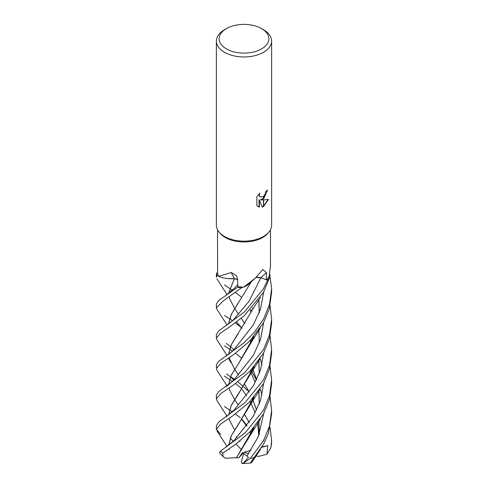 <?xml version="1.0" encoding="UTF-8"?>
<svg xmlns="http://www.w3.org/2000/svg" width="488" height="488" viewBox="0 0 488 488"><rect width="100%" height="100%" fill="white"/><g stroke="black" fill="none" stroke-linecap="round" stroke-linejoin="round"><path stroke-width="0.73" d="M268.729 232.3L267.747 233.453A26.468 15.28 180 0 1 262.715 237.504A26.468 15.28 180 0 1 220.253 233.453L219.271 232.3M217.532 229.75L217.605 272.987A26.468 15.28 180 0 0 218.74 276.379L231.19 272.505L236.631 275.787L237.613 279.349L237.79 286.663A26.468 15.28 180 0 0 243.726 287.084L254.846 278.52L262.757 269.626L266.46 272.603L266.552 279.807L260.848 277.782A5.966 3.447 -0 0 0 256.029 277.416M261.58 28.603A24.857 14.353 180 0 1 261.58 48.904A24.857 14.353 180 0 1 226.42 48.904A24.857 14.353 180 0 1 226.42 28.603A24.857 14.353 180 0 1 261.58 28.603L263.532 29.731A27.621 15.945 180 0 1 271.621 41.01L271.621 225.194A27.621 15.945 180 0 1 263.532 236.473A27.621 15.945 180 0 1 219.222 232.239M226.42 28.603L224.468 29.731L226.42 28.603M271.621 41.01A27.621 15.945 180 0 1 263.532 52.283A27.621 15.945 180 0 1 233.429 55.742A27.621 15.945 180 0 1 216.379 41.01A27.621 15.945 180 0 1 224.468 29.731L224.468 29.731M268.778 232.239A27.621 15.945 180 0 1 263.532 236.473A27.621 15.945 180 0 1 233.429 239.925A27.621 15.945 180 0 1 216.379 225.194L216.379 41.01M263.611 196.426L265.527 193.303L265.82 191.455A27.621 15.945 0 0 0 267.503 190.058L263.611 198.823L263.611 196.426A4.41 2.55 120 0 1 263.453 196.56L263.453 198.939L260.885 199.879L263.453 199.952L263.453 206.601L262.233 207.101L259.366 199.952L259.366 207.168L256.847 205.686L256.847 196.786L259.75 193.187L259.36 194.956L259.64 196.225L260.427 197.067L263.453 196.554M263.611 206.509L263.611 199.946L268.455 199.391L263.611 206.509A9.998 5.771 -60 0 1 263.453 206.601M263.453 198.506L260.555 199.69L260.885 199.879M263.611 198.378L267.156 190.375M260.275 196.963L259.311 196.03L259.152 193.797M257.871 206.522L259.036 206.973L259.036 199.763L259.366 199.952M262.135 206.845L263.453 206.223M263.611 206.125L268.016 199.501M259.036 206.973L259.366 207.168M270.468 229.75L270.468 266.277L269.089 276.678A26.468 15.28 180 0 1 266.552 279.807M254.846 278.52L249.636 283.394A21.112 12.188 180 0 1 243.726 287.084M237.619 279.575A5.966 3.447 -0 0 0 234.246 278.672A21.112 12.188 180 0 1 218.74 276.379M234.246 278.672A467.455 146.772 124.4 0 0 231.19 272.505M230.415 376.84L226.56 373.887M231.446 377.273L234.429 379.347M237.833 381.762L248.917 391.51M270.09 427.39L271.621 440.859L270.877 447.819L266.887 454.261L267.79 445.648L261.958 446.959M241.767 388.588L235.448 383.58M232.361 381.451L229.451 379.542M229.397 379.505L224.468 376.169M269.712 273.896L271.621 288.902L269.474 304.524L263.532 319.189L254.516 332.078L244.03 342.796L218.581 361.37L216.379 364.743L216.379 368.403L221.125 363.011L233.661 354.587L249.612 341.191L263.532 322.727L269.382 308.556L271.621 292.166M217.032 370.337L216.379 368.403M240.358 417.746L235.356 414.007M232.264 411.86L229.458 409.914M229.403 409.877L224.468 406.486M263.532 349.542L244.683 372.631L218.801 391.486L216.379 395.237L216.379 398.763L221.076 393.358L233.545 384.995L249.496 371.691L263.532 353.208L269.565 338.202L271.621 322.928L271.621 319.219L269.486 334.933L263.532 349.542M217.081 400.733L216.379 398.763M270.09 397.043L271.621 410.475L269.504 426.03L263.532 440.695L250.387 458.348L242.963 463.423L248.477 457.506L246.971 456.054L242.664 452.461L238.803 457.799L236.454 457.762L253.815 427.756M253.309 460.196L251.094 462.996L250.887 462.105L263.532 444.226L268.461 433.21L271.621 413.989L271.621 410.487M241.792 358.29L235.478 353.245M232.453 351.043L229.445 349.048M229.403 349.018L224.468 345.846M263.532 288.713L244.476 311.911L218.752 330.87L216.379 334.378L216.379 338.092L220.253 333.31L230.281 326.423L244.153 315.815L263.532 292.263L269.443 278.014A27.621 15.945 180 0 1 267.552 280.136L263.532 288.713M216.983 339.868L216.379 338.092M216.379 277.276L217.099 275.415A27.621 15.945 180 0 1 216.465 273.054L216.379 277.276M263.532 379.853L244.921 402.728L218.88 421.791L216.379 425.682L216.379 429.245L220.631 424.06L233.008 415.703L249.191 402.319L263.532 383.568L269.522 368.8L271.621 353.245L271.621 349.548L269.51 365.341L263.532 379.853M220.582 434.375L216.379 429.245M216.965 309.337L216.379 307.739L223.596 300.602L241.639 287.694A27.621 15.945 180 0 1 237.552 287.31L218.844 300.346L216.379 304.067L216.379 307.739M270.077 366.665L271.621 379.975L269.516 395.676L263.532 410.213L244.933 433.051L220.417 451.138L219.411 452.596M236.479 457.738L225.566 458.238L222.986 456.634L222.827 453.077L235.606 444.312L250.045 431.776L263.532 413.873L269.547 399.221L271.621 383.568L271.621 379.975M217.611 272.999L216.465 273.054M217.099 275.415L218.648 276.202M227.762 278.611L234.399 278.685M228.646 293.337L234.368 278.709L237.619 279.612M237.815 286.663L237.552 287.31M241.639 287.694L243.402 287.084M255.993 277.452L260.842 277.794L263.673 278.782M266.564 279.795L267.552 280.136M269.443 278.014L268.986 276.855M252.857 430.111L252.479 429.214M249.234 422.535L244.805 414.977M238.242 404.967L234.704 399.776L229.549 389.93M228.64 384.654L231.257 375.12L238.364 363.902M228.579 384.696L231.178 375.205L238.382 363.871L253.736 336.72M259.219 312.906L258.829 299.827M252.888 430.044L252.516 429.178M249.258 422.504L244.823 414.952M238.333 363.95L251.503 341.954L253.827 336.61M259.299 312.698L258.884 299.748M270.071 305.824L271.621 319.219M251.796 432.527L250.808 430.989L251.796 432.527M247.001 425.505L242.024 419.32L247.001 425.505M234.563 379.2L253.418 355.203L260.482 339.593L263.703 322.422L260.482 339.593L253.418 355.203L234.728 379.017C230.592 383.184 227.603 385.746 225.767 386.716M259.232 403.954L258.817 391.053M256.572 379.743L252.851 369.41M252.827 369.355L252.455 368.501M228.646 323.764L231.355 314.235L238.046 303.499M236.43 457.781L251.466 433.362L253.906 427.653M259.305 403.771L258.884 390.967M256.603 379.67L252.882 369.343M252.857 369.282L252.497 368.458M228.567 323.819L231.159 314.516L251.241 281.863M241.511 327.643L235.454 322.916M232.404 320.665L229.451 318.603M229.409 318.572L224.468 315.437M246.971 456.054L258.408 436.473L263.703 413.562L258.408 436.473L246.971 456.054M261.995 395.152L260.214 389.058L261.995 395.152M256.45 379.987L251.832 371.636L256.45 379.987M251.802 371.594L250.899 370.215L251.802 371.594M234.264 318.841L249.032 301.291L260.848 277.794A466.18 286.12 81.3 0 1 266.46 272.603M270.059 336.244L271.621 349.548M236.448 436.668L237.028 437.431M239.779 441.183L240.09 441.622M234.521 409.591L253.382 385.752L260.446 370.105L263.697 352.909L260.446 370.105L253.382 385.752L234.521 409.591L226.109 416.813M251.79 310.911L250.869 309.447L251.79 310.911M252.528 307.702L252.857 308.471M253.876 366.86L238.388 394.176L231.208 405.546L228.64 414.959M229.543 420.278L234.704 430.093M228.585 415.007L231.196 405.491L251.387 372.57L253.998 366.72M259.317 342.954L258.878 330.071M252.882 308.416L252.558 307.672M234.124 440.45L253.18 416.447L260.452 400.593L263.697 383.263M261.983 364.78L260.214 358.57M251.796 341.222L250.924 339.849M241.944 328.156L236.619 322.05L241.804 328.369M234.161 288.445L237.748 284.687M228.646 445.3L231.404 435.601L238.26 424.712L253.912 397.171M259.238 373.509L258.817 360.547M252.839 338.861L252.509 338.123M244.799 323.648L241.273 318.316M238.473 314.211L234.71 308.471M234.697 308.459L229.531 298.595M229.256 448.789L229.269 449.436M228.573 445.355L231.202 435.906L251.265 403.32L254.022 397.043M259.317 373.29L258.872 360.467M252.863 338.806L252.54 338.086M244.811 323.629L241.279 318.31M228.573 293.392L234.319 278.739M227.103 446.441L226.286 445.263M241.109 296.814L235.369 292.507M232.288 290.269L229.451 288.268M229.403 288.231L224.468 284.925M225.304 356.557C229.543 353.757 232.684 351.14 234.722 348.719L253.351 324.862L260.525 309.16L263.709 291.94M259.219 434.485L258.823 421.461M256.56 410.085L252.875 399.843M252.845 399.776L252.448 398.836M249.209 392.059L244.811 384.611M238.498 374.888L234.667 369.343M234.661 369.331L229.049 357.728M228.64 354.27L231.349 344.626L254.748 305.994L260.433 297.442M259.287 434.302L258.884 421.376M256.59 410.011L252.906 399.776M252.875 399.709L252.485 398.794M249.234 392.035L244.83 384.587M228.5 358.076L230.751 362.486L228.988 357.765M228.573 354.325L231.147 344.937L238.156 333.841M238.803 457.799L243.341 452.986M230.19 438.151L233.276 441.305M235.978 444.056L241.81 449.997M266.887 454.255L258.341 456.469L255.877 455.743M267.79 445.648L261.739 447.325M251.021 450.29L244 452.23L248.758 453.639M242.963 463.423L242.079 463.6L241.45 461.416L243.713 453.273M271.621 440.859L271.621 442.836A27.621 15.945 180 0 1 271.529 444.123M254.327 457.628A27.621 15.945 180 0 1 250.387 458.348M222.827 453.077A27.621 15.945 180 0 1 220.417 451.138M234.423 318.676L249.032 301.291L260.848 277.794M260.433 197.067L260.104 196.877M217.001 370.294L226.999 385.868M251.503 341.954L260.25 328.058M241.865 419.558L246.58 426.048M250.002 431.819L251.131 433.954M229.561 389.961L229.256 388.027M251.466 433.362L260.415 419.119M216.91 309.258L226.999 324.947M226.267 343.381L230.403 346.492M230.446 346.529L233.862 349.64M225.511 325.947C229.458 323.312 232.422 320.89 234.417 318.682M250.082 371.081L251.131 373.009M251.149 373.052L255.175 382.531M229.58 420.4L229.256 418.362M250.057 310.264L251.131 312.332M217.026 400.654L226.999 416.185M251.387 372.57L259.933 358.973M234.136 440.444L225.926 447.252M250.112 340.691L251.137 342.643M229.586 298.778L229.256 296.716M225.962 295.277L234.216 288.384M216.989 430.922L226.548 445.715M251.265 403.32L260.159 389.137M216.995 278.971L227.005 294.551M241.847 389.07L246.55 395.695M250.015 401.465L251.119 403.503M251.149 403.552L255.175 412.842M257.774 422.907L258.707 435.766M229.531 359.388L229.262 357.594M230.458 376.87L233.819 379.993M253.126 460.501L260.421 449.418M216.934 339.8L226.993 355.459M222.986 456.634L219.38 452.559M271.621 442.836L270.877 447.819M271.621 288.902L271.621 292.526M242.079 463.6L251.052 463.002"/></g></svg>
